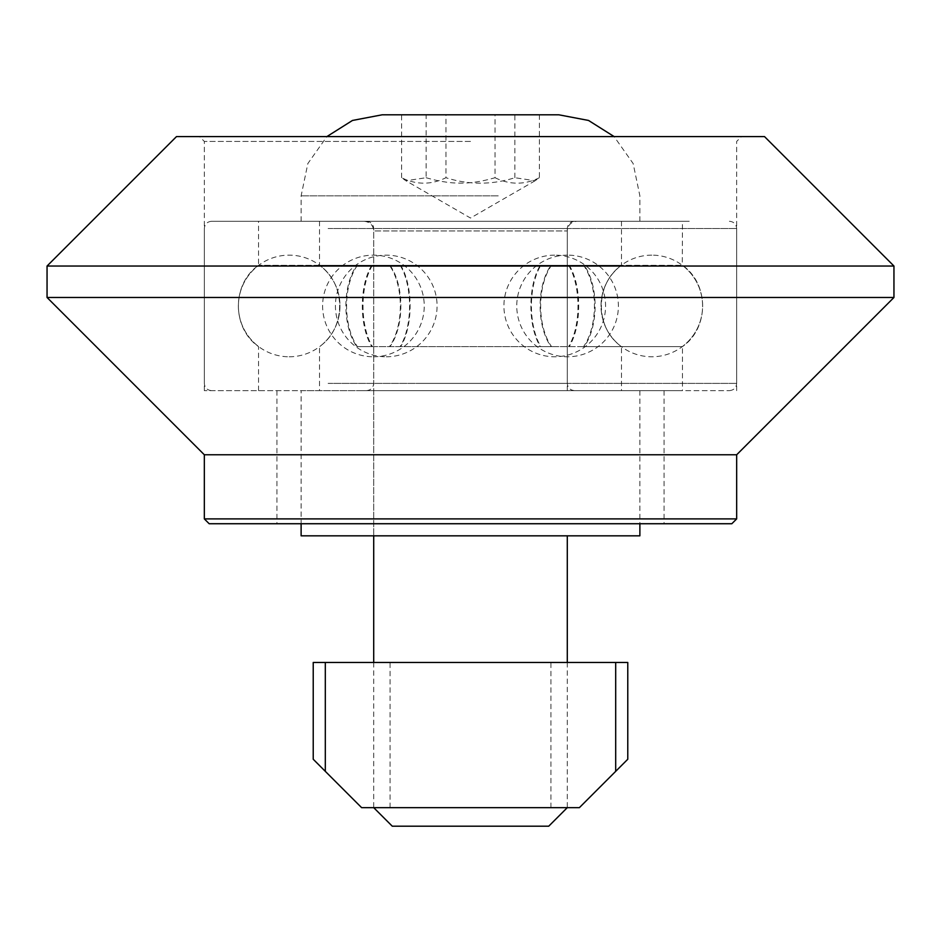 <?xml version="1.0" encoding="UTF-8"?>
<svg xmlns="http://www.w3.org/2000/svg" width="941" height="941" viewBox="0 0 941 941"><rect width="100%" height="100%" fill="white"/><g stroke="black" fill="none" stroke-linecap="round" stroke-linejoin="round"><path stroke-width="0.71" stroke-dasharray="4.71 3.53" d="M470.5 807.649L550.92 807.649L470.5 807.649M470.5 662.464L550.92 662.464L470.5 662.464M615.685 662.464L627.776 662.464L627.776 759.246L615.685 771.349L615.685 662.464L325.315 662.464L325.315 771.349L361.615 807.649L579.385 807.649L615.685 771.349M325.315 771.349L313.224 759.246L313.224 662.464L325.315 662.464M470.5 141.421L204.326 141.421L470.5 141.421M176.508 136.574L764.492 136.574M470.5 390.644L204.326 390.644L470.5 390.644M204.326 518.891L736.674 518.891M731.827 523.737L209.173 523.737M470.5 523.737L664.075 523.737L470.5 523.737M204.326 454.774L736.674 454.774M47.05 266.032L893.95 266.032M47.05 297.485L893.95 297.485M373.706 390.644L567.294 390.644L373.706 390.644L373.706 535.829L567.294 535.829L373.706 535.829L373.706 230.945L567.294 230.945L373.706 230.945C373.189 225.122 369.966 221.9 364.038 221.264L576.962 221.264L364.038 221.264M639.88 535.829L301.12 535.829M301.12 390.644L639.88 390.644L301.12 390.644L301.12 523.737M558.413 390.644L366.449 390.644L558.413 390.644M389.727 390.644L621.495 390.644L389.727 390.644M414.84 221.264L574.551 221.264L414.84 221.264M389.727 221.264L621.495 221.264L389.727 221.264M689.247 221.264L211.596 221.264L689.247 221.264M357.11 221.264L682.472 221.264L357.11 221.264M331.997 390.644L729.404 390.644L331.997 390.644M357.11 390.644L682.472 390.644L357.11 390.644M400.125 265.303L400.69 265.303A50.814 23.537 -90 0 1 400.69 346.606L400.125 346.606A50.814 23.643 90 0 0 400.125 265.303L319.646 265.303A50.814 50.767 -90 0 1 319.646 346.606A50.814 50.779 90 0 0 319.622 265.303L389.456 265.303A50.814 27.23 90 0 1 389.456 346.606L540.875 346.606A50.814 23.643 -90 0 1 540.875 265.303L540.31 265.303A50.814 23.537 90 0 0 540.31 346.606M400.125 346.606L389.997 346.606A50.814 27.136 -90 0 0 389.997 265.303L540.31 265.303M371.766 265.303A50.814 23.631 90 0 0 371.766 346.606L372.436 346.606A50.814 23.549 -90 0 1 372.436 265.303L258.693 265.303A50.814 50.779 90 0 0 258.693 346.606A50.814 50.767 -90 0 1 258.728 265.303L569.234 265.303A50.814 23.631 -90 0 1 569.234 346.606L568.564 346.606A50.814 23.549 90 0 0 568.564 265.303M371.766 346.606L356.792 346.606A50.814 27.218 90 0 1 356.792 265.303M551.003 265.303L551.544 265.303A50.814 27.23 -90 0 0 551.544 346.606L551.003 346.606A50.814 27.136 90 0 1 551.003 265.303L400.69 265.303M584.208 265.303L583.573 265.303A50.814 27.148 90 0 1 583.573 346.606L584.208 346.606A50.814 27.218 -90 0 0 584.208 265.303L682.472 265.303C709.279 283.911 709.291 327.997 682.472 346.606L584.208 346.606M540.875 265.303L621.354 265.303A50.814 50.767 90 0 0 621.354 346.606A50.814 50.779 -90 0 1 621.378 265.303L551.544 265.303M540.875 346.606L551.544 346.606M569.234 265.303L682.307 265.303A50.814 50.779 -90 0 1 682.307 346.606A50.814 50.767 90 0 0 682.272 265.303L682.472 221.264M569.234 346.606L682.472 346.606L682.472 390.644M551.003 346.606L400.69 346.606M583.573 346.606L372.436 346.606M357.427 265.303A50.814 27.148 -90 0 0 357.427 346.606L568.564 346.606M357.427 346.606L356.792 346.606M583.573 265.303L372.436 265.303M486.356 807.649L373.706 807.649L486.356 807.649M498.236 221.264L301.12 221.264L498.236 221.264M548.732 826.198L392.268 826.198M382.175 114.802L558.825 114.802M445.952 114.802L539.405 114.802L401.595 114.802L445.952 114.802L445.952 177.72C431.166 184.989 416.381 184.989 401.595 177.72L405.889 180.743L426.144 177.72L426.144 114.802M401.595 177.72L401.595 114.802M539.405 114.802L539.405 177.72L535.111 180.743L514.856 177.72C491.896 184.989 468.924 184.989 445.952 177.72M514.856 177.72L514.856 114.802M426.144 177.72C438.882 181.425 450.374 183.224 460.596 183.119C470.818 183.224 482.298 181.425 495.048 177.72L495.048 114.802M495.048 177.72C509.834 184.989 524.619 184.989 539.405 177.72M418.721 383.387L567.294 383.387L418.721 383.387M418.721 228.534L567.294 228.534L418.721 228.534M328.115 228.534L736.674 228.534L328.115 228.534M328.115 383.387L736.674 383.387L328.115 383.387M498.236 195.857L301.12 195.857L498.236 195.857M550.92 807.649L550.92 662.464M390.08 807.649L390.08 662.464M736.674 390.644L736.674 141.421L741.508 136.574M204.326 390.644L204.326 141.421L199.492 136.574M664.075 390.644L664.075 523.737M276.925 390.644L276.925 523.737M567.294 390.644L567.294 230.945C567.811 225.122 571.034 221.9 576.962 221.264M639.88 390.644L639.88 523.737M366.449 221.264C370.907 221.735 373.318 224.158 373.706 228.534L373.706 383.387C373.318 387.763 370.907 390.174 366.449 390.644M574.551 221.264C570.093 221.735 567.682 224.158 567.294 228.534L567.294 383.387C567.682 387.763 570.093 390.174 574.551 390.644M211.596 390.644C207.138 390.174 204.726 387.763 204.326 383.387L204.326 228.534C204.726 224.158 207.138 221.735 211.596 221.264M729.404 390.644C733.862 390.174 736.274 387.763 736.674 383.387L736.674 228.534C736.274 224.158 733.862 221.735 729.404 221.264M289.169 356.78A50.814 50.814 0 0 0 339.983 305.954A50.814 50.814 0 0 0 289.169 255.14A50.814 50.814 0 0 0 238.355 305.954A50.814 50.814 0 0 0 289.169 356.78M386.257 356.78A50.814 50.814 0 0 0 437.071 305.954A50.814 50.814 0 0 0 386.257 255.14A50.814 50.814 0 0 0 335.431 305.954A50.814 50.814 0 0 0 386.257 356.78M567.576 255.14A50.814 50.814 0 0 0 516.762 305.954A50.814 50.814 0 0 0 567.576 356.78A50.814 50.814 0 0 0 618.39 305.954A50.814 50.814 0 0 0 567.576 255.14M651.831 255.14A50.814 50.814 0 0 0 601.017 305.954A50.814 50.814 0 0 0 651.831 356.78A50.814 50.814 0 0 0 702.645 305.954A50.814 50.814 0 0 0 651.831 255.14M554.743 255.14A50.814 50.814 0 0 0 503.929 305.954A50.814 50.814 0 0 0 554.743 356.78A50.814 50.814 0 0 0 605.569 305.954A50.814 50.814 0 0 0 554.743 255.14M319.505 221.264L319.505 265.303C346.323 283.911 346.323 327.997 319.505 346.606L319.505 390.644M621.495 221.264L621.495 265.303C594.677 283.911 594.677 328.009 621.495 346.606L621.495 390.644M258.528 390.644L258.528 346.606C231.721 328.009 231.709 283.923 258.528 265.303L258.528 221.264M373.424 356.78A50.814 50.814 0 0 0 424.238 305.954A50.814 50.814 0 0 0 373.424 255.14A50.814 50.814 0 0 0 322.61 305.954A50.814 50.814 0 0 0 373.424 356.78M373.706 662.464L373.706 807.649M567.294 662.464L567.294 807.649M301.12 221.264L301.12 195.857L307.848 163.546L326.892 136.574M639.88 221.264L639.88 195.857L633.152 163.546L614.108 136.574M535.111 180.743L470.5 218.041L405.889 180.743"/><path stroke-width="1.41" d="M615.685 662.464L615.685 771.349L627.776 759.246L627.776 662.464L313.224 662.464L313.224 759.246L325.315 771.349L325.315 662.464M615.685 771.349L579.385 807.649L361.615 807.649L325.315 771.349M893.95 266.032L764.492 136.574L176.508 136.574L47.05 266.032L47.05 297.485L893.95 297.485L893.95 266.032L47.05 266.032M736.674 518.891L204.326 518.891L209.173 523.737L731.827 523.737L736.674 518.891L736.674 454.774L204.326 454.774L204.326 518.891M301.12 523.737L301.12 535.829L639.88 535.829L639.88 523.737M373.706 807.649L392.268 826.198L548.732 826.198L567.294 807.649M614.108 136.574L588.525 120.448L558.825 114.802L382.175 114.802L352.475 120.448L326.892 136.574M736.674 454.774L893.95 297.485M204.326 454.774L47.05 297.485M373.706 535.829L373.706 662.464M567.294 535.829L567.294 662.464"/></g></svg>
